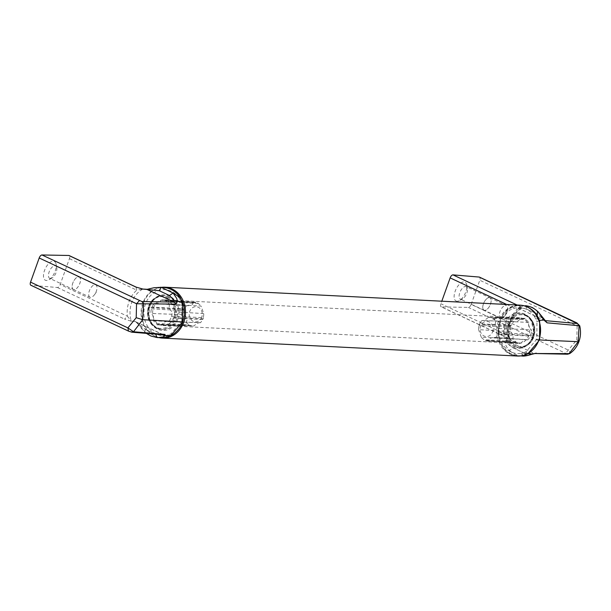 <?xml version="1.0" encoding="UTF-8"?>
<svg xmlns="http://www.w3.org/2000/svg" width="611" height="611" viewBox="0 0 611 611"><rect width="100%" height="100%" fill="white"/><g stroke="black" fill="none" stroke-linecap="round" stroke-linejoin="round"><path stroke-width="0.46" stroke-dasharray="3.06 2.29" d="M569.032 353.761C570.353 353.486 570.17 352.287 568.49 350.156L471.142 304.393A3.338 1.619 -64.8 0 1 468.347 307.409L441.532 306.905L508.894 338.54L508.092 335.462L509.994 339.655L508.894 338.54C510.956 339.67 511.361 340.296 510.109 340.419L506.374 340.159L510.109 340.419M567.566 354.204L468.347 307.409M525.407 305.699L527.072 309.265C522.313 307.868 519.411 307.478 518.357 308.089L521.336 308.227L517.433 309.372L520.328 306.516C522.428 307.623 522.856 308.188 521.634 308.211L521.336 308.227A25.456 21.859 -87.1 0 0 509.895 340.174M545.172 320.752L518.342 308.135M545.508 320.851L543.232 319.232L543.912 320.065M537.474 311.45L537.329 314.092L543.232 319.232M537.329 314.092L527.072 309.265L537.329 314.092M441.532 306.905A3.338 1.619 -64.8 0 1 441.501 306.905A3.338 1.619 -64.8 0 1 441.188 306.829A3.338 1.619 -64.8 0 1 440.898 303.72L441.799 301.2M471.142 304.393L479.788 280.243A3.338 1.619 115.2 0 0 479.734 277.302M457.028 301.246A10.44 5.048 -64.8 0 1 455.149 291.294A10.44 5.048 -64.8 0 1 463.963 281.877A10.44 5.048 -64.8 0 1 466.72 284.879A10.44 5.048 -64.8 0 1 459.319 300.627A10.44 5.048 -64.8 0 1 457.028 301.246M578.22 341.694C579.518 341.656 579.045 341.075 576.799 339.953L565.694 353.173M534.9 353.525L530.982 353.448L531.669 354.25M579.075 325.709L577.135 326.007L576.563 322.822M527.705 353.624L526.942 353.066L522.061 354.739L522.886 355.396L524.307 355.09M527.178 306.966A25.089 21.538 -87.1 0 0 520.373 305.561A25.089 21.538 -87.1 0 0 498.225 329.55A25.089 21.538 -87.1 0 0 517.845 355.655A25.089 21.538 -87.1 0 0 522.886 355.396L522.359 355.625M525.368 354.792L525.002 354.105L527.713 353.8M538.589 317.865L537.711 318.606L538.375 319.133M539.032 320.859L536.932 321.569L534.648 316.75L536.595 315.635M535.916 319.079L537.711 318.606L538.428 321.004M526.942 353.066L526.147 351.684L521.573 353.28L522.061 354.739M537.711 318.606L535.969 315.887M544.989 320.607L517.868 308.051L524.032 305.622M509.994 339.655C507.138 325.869 510.933 315.413 521.382 308.28L521.336 308.227M506.374 340.159C504.342 342.534 505.35 345.956 509.406 350.409L513.24 347.903L523.497 352.723L513.24 347.903C508.887 345.375 506.718 342.916 506.748 340.526L533.892 353.288L566.55 353.96M530.982 353.448L523.497 352.723L521.527 355.969C517.089 355.594 513.049 353.746 509.406 350.409M525.002 354.105L523.894 352.646M510.322 325.755L510.758 326.984L479.108 325.571L479.131 324.357L510.322 325.755L511.384 325.228A12.357 10.608 92.9 0 1 513.828 321.539A6.438 5.522 -87.1 0 0 515.149 321.768A6.438 5.522 -87.1 0 0 520.228 318.377A12.357 10.608 92.9 0 1 521.298 318.346A12.357 10.608 92.9 0 1 524.169 318.911L525.231 318.392L525.666 319.614A12.357 10.608 92.9 0 1 528.805 322.409A6.438 5.522 -87.1 0 0 531.425 329.81A12.357 10.608 92.9 0 1 530.898 334.408L531.333 335.63L530.272 336.157A12.357 10.608 -87.1 0 1 527.828 339.853A6.438 5.522 92.9 0 0 526.667 339.624L493.711 337.409L490.389 338.196L489.067 340.869L521.427 343.015A6.438 5.522 92.9 0 1 526.667 339.624M510.758 326.984A12.357 10.608 -87.1 0 0 510.231 331.582A6.438 5.522 92.9 0 1 512.85 338.983A12.357 10.608 -87.1 0 0 515.99 341.77L516.417 343L517.479 342.473A12.357 10.608 -87.1 0 0 520.045 343.023A12.357 10.608 -87.1 0 0 521.427 343.015M510.231 331.582L478.604 329.635A11.808 10.135 -87.1 0 1 479.108 325.571M511.384 325.228L479.734 323.815A11.808 10.135 92.9 0 1 481.873 320.515L513.828 321.539M479.131 324.357L479.734 323.815M520.228 318.377L488.418 317.285C485.455 319.904 483.27 320.989 481.873 320.515L515.149 321.768M492.619 331.796A7.599 6.522 -87.1 0 0 489.128 321.921A7.599 6.522 -87.1 0 0 480.59 326.137A7.599 6.522 -87.1 0 0 484.08 336.012A7.599 6.522 -87.1 0 0 492.619 331.796M488.418 317.285A11.808 10.135 92.9 0 1 489.19 317.277A11.808 10.135 92.9 0 1 491.908 317.804L493.436 317.292L493.405 318.507A11.808 10.135 92.9 0 1 496.201 320.943C494.345 324.09 495.238 326.61 498.882 328.519A11.808 10.135 92.9 0 1 498.385 332.583L499.286 333.835L531.333 335.63M512.85 338.983L481.285 337.211A11.808 10.135 -87.1 0 0 484.088 339.64L484.981 340.9L485.585 340.35A11.808 10.135 -87.1 0 0 487.998 340.862A11.808 10.135 -87.1 0 0 489.067 340.869M515.99 341.77L484.088 339.64M527.828 339.853L495.62 337.631A11.808 10.135 -87.1 0 0 497.751 334.332L530.272 336.157M497.751 334.332L499.286 333.835M495.62 337.631L494.154 337.432M498.385 332.583L530.898 334.408M498.882 328.519L531.425 329.81M493.405 318.507L525.666 319.614M528.805 322.409L496.201 320.943M524.169 318.911L491.908 317.804M525.231 318.392L493.436 317.292M485.585 340.35L517.479 342.473M516.417 343L484.981 340.9M481.285 337.211L478.604 329.635M489.885 297.763A6.889 3.33 115.2 0 0 489.243 297.61A6.889 3.33 115.2 0 0 483.423 303.827A6.889 3.33 -64.8 0 0 484.019 310.235A6.889 3.33 -64.8 0 0 484.668 310.396A6.889 3.33 -64.8 0 0 490.48 304.179A6.889 3.33 115.2 0 0 489.885 297.763L466.239 286.651A6.889 3.33 -64.8 0 0 465.59 286.49A6.889 3.33 -64.8 0 0 459.778 292.707A6.889 3.33 115.2 0 0 460.373 299.123A6.889 3.33 115.2 0 0 461.015 299.275A6.889 3.33 115.2 0 0 462.527 298.863A6.889 3.33 115.2 0 0 466.835 293.066A6.889 3.33 -64.8 0 0 467.415 288.468L466.72 284.879M466.239 286.651A6.889 3.33 -64.8 0 1 467.415 288.468M484.683 310.335A6.828 3.299 -64.8 0 1 484.049 310.182A6.828 3.299 -64.8 0 1 483.454 303.827A6.828 3.299 115.2 0 1 489.22 297.672A6.828 3.299 115.2 0 1 489.862 297.824A6.828 3.299 115.2 0 1 490.45 304.179A6.828 3.299 -64.8 0 1 484.683 310.335M505.106 315.49L506.74 313.306L507.382 310.648A6.828 3.299 115.2 0 1 506.993 311.954A6.828 3.299 -64.8 0 1 505.106 315.49A6.828 3.299 -64.8 0 1 501.226 318.11A6.828 3.299 -64.8 0 1 500.585 317.957A6.828 3.299 -64.8 0 1 499.997 311.602A6.828 3.299 115.2 0 1 505.763 305.439A6.828 3.299 115.2 0 1 506.397 305.599L489.862 297.824M507.382 310.648A6.828 3.299 115.2 0 0 506.397 305.599M508.52 325.808A12.839 11.021 92.9 0 1 519.335 317.758A12.839 11.021 92.9 0 1 528.859 335.37A12.839 11.021 92.9 0 1 518.036 343.413A12.839 11.021 92.9 0 1 508.52 325.808M153.476 307.868A12.839 11.021 92.9 0 1 164.298 299.825A12.839 11.021 92.9 0 1 173.822 317.43A12.839 11.021 92.9 0 1 163 325.48A12.839 11.021 92.9 0 1 153.476 307.868M159.066 337.631A25.471 21.866 92.9 0 1 155.186 336.287A25.471 21.866 92.9 0 1 142.019 309.189A25.471 21.866 92.9 0 1 161.609 287.338M517.402 356.03A25.471 21.866 92.9 0 1 510.223 354.22A25.471 21.866 92.9 0 1 497.377 325.212A25.471 21.866 92.9 0 1 519.976 305.149M158.532 337.616L157.142 337.562C152.628 337.188 148.641 335.332 145.158 332.01L145.365 329.321L135.161 321.401C138.315 324.044 141.645 327.58 145.158 332.01L144.67 331.849C140.858 328.443 136.138 321.004 136.054 321.966L135.161 321.401L131.487 321.294L124.545 319.125L127.386 316.231L131.487 321.294M136.054 321.966L163.534 334.767L131.021 331.964L128.47 331.086L31.123 285.322L57.342 287.498A3.338 1.619 115.2 0 0 60.191 284.489L69.44 258.659A3.338 1.619 -64.8 0 0 69.15 255.551M73.373 289.492A6.889 3.33 115.2 0 1 72.778 283.084A6.889 3.33 -64.8 0 1 78.598 276.867A6.889 3.33 -64.8 0 1 79.239 277.02A6.889 3.33 -64.8 0 1 79.835 283.435A6.889 3.33 115.2 0 1 74.015 289.652A6.889 3.33 115.2 0 1 73.373 289.492L49.728 278.379A6.889 3.33 -64.8 0 1 49.124 271.964A6.889 3.33 115.2 0 1 54.944 265.747A6.889 3.33 115.2 0 1 55.586 265.907A6.889 3.33 115.2 0 1 56.77 267.725L56.075 264.135A10.44 5.048 -64.8 0 1 48.674 279.884A10.44 5.048 -64.8 0 1 46.375 280.502A10.44 5.048 -64.8 0 1 44.496 270.551A10.44 5.048 -64.8 0 1 53.31 261.134A10.44 5.048 -64.8 0 1 56.075 264.135M57.342 287.498A3.338 1.619 115.2 0 0 57.373 287.506L124.583 319.125M135.161 321.401L131.296 321.05A25.456 21.859 92.9 0 1 142.737 289.102L143.02 289.087M136.016 287.101L136.727 290.141L142.737 289.102L146.655 289.301C151.184 288.094 156.019 287.43 161.167 287.3M147.121 289.331L146.655 289.301M180.321 297.916L182.75 303.033M157.111 337.562L157.89 337.608M168.697 336.44L169.43 336.134M171.156 335.393L171.111 333.751L166.528 335.347L165.978 337.303M168.857 334.713L169.079 336.126L171.271 335.095M182.475 302.758L181.895 303.636L179.611 298.817L180.008 297.504M169.079 336.126L166.406 336.776M181.788 300.627L180.879 301.139M151.001 307.608L152.063 307.081L184.583 308.899L183.048 309.403L151.001 307.608L151.436 308.838A12.357 10.608 -87.1 0 0 150.917 313.428A6.438 5.522 92.9 0 1 153.529 320.828A12.357 10.608 -87.1 0 0 156.668 323.624L157.103 324.846L158.165 324.326A12.357 10.608 -87.1 0 0 161.044 324.892A12.357 10.608 -87.1 0 0 162.106 324.861A6.438 5.522 92.9 0 1 167.185 321.47A6.438 5.522 92.9 0 1 168.506 321.699A12.357 10.608 -87.1 0 0 170.958 318.003L172.012 317.483L171.584 316.254A12.357 10.608 92.9 0 0 172.103 311.656A6.438 5.522 -87.1 0 1 169.484 304.255L201.05 306.027L203.73 313.603A11.808 10.135 92.9 0 1 203.226 317.674L171.584 316.254M152.063 307.081A12.357 10.608 92.9 0 1 154.514 303.384A6.438 5.522 -87.1 0 0 155.675 303.614A6.438 5.522 -87.1 0 0 160.914 300.222A12.357 10.608 92.9 0 1 162.289 300.215A12.357 10.608 92.9 0 1 164.855 300.765L165.917 300.238L166.352 301.467A12.357 10.608 92.9 0 1 169.484 304.255M154.514 303.384L186.714 305.607A11.808 10.135 92.9 0 0 184.583 308.899M151.436 308.838L183.957 310.663A11.808 10.135 -87.1 0 0 183.453 314.718L150.917 313.428M183.048 309.403L183.957 310.663M153.529 320.828L186.134 322.303C187.989 319.156 187.096 316.628 183.453 314.718M201.745 317.101A7.599 6.522 92.9 0 1 193.206 321.317A7.599 6.522 92.9 0 1 189.716 311.442A7.599 6.522 92.9 0 1 198.254 307.226A7.599 6.522 92.9 0 1 201.745 317.101M167.185 321.47L200.469 322.723A11.808 10.135 -87.1 0 0 202.6 319.423L203.203 318.881L172.012 317.483M168.506 321.699L200.469 322.723C199.064 322.249 196.879 323.334 193.916 325.953A11.808 10.135 -87.1 0 1 193.145 325.961L161.044 324.892M186.134 322.303A11.808 10.135 -87.1 0 0 188.936 324.731L188.898 325.946L190.426 325.434A11.808 10.135 -87.1 0 0 193.145 325.961M160.914 300.222L193.267 302.369A11.808 10.135 92.9 0 1 194.336 302.376A11.808 10.135 92.9 0 1 196.757 302.896L197.353 302.338L198.247 303.598A11.808 10.135 92.9 0 1 201.05 306.027M164.855 300.765L196.757 302.896M203.73 313.603L172.103 311.656M203.226 317.674L203.203 318.881M202.6 319.423L170.958 318.003M190.426 325.434L158.165 324.326M162.106 324.861L193.916 325.953M156.668 323.624L188.936 324.731M157.103 324.846L188.898 325.946M198.247 303.598L166.352 301.467M165.917 300.238L197.353 302.338M193.267 302.369L192.855 304.049L191.51 305.294L186.714 305.607M162.663 334.53L162.091 334.813L162.663 334.53L135.512 321.768M144.67 331.849L146.396 333.377M154.911 334.064L145.365 329.321L155.584 334.125M56.77 267.725A6.889 3.33 115.2 0 1 56.189 272.323A6.889 3.33 -64.8 0 1 51.882 278.12A6.889 3.33 -64.8 0 1 50.369 278.532A6.889 3.33 -64.8 0 1 49.728 278.379M78.575 276.92A6.828 3.299 -64.8 0 1 79.209 277.081A6.828 3.299 -64.8 0 1 79.804 283.435A6.828 3.299 115.2 0 1 74.038 289.591A6.828 3.299 115.2 0 1 73.404 289.438A6.828 3.299 115.2 0 1 72.808 283.084A6.828 3.299 -64.8 0 1 78.575 276.92M89.939 297.213A6.828 3.299 115.2 0 1 89.351 290.859A6.828 3.299 -64.8 0 1 95.11 284.695A6.828 3.299 -64.8 0 1 95.751 284.856A6.828 3.299 -64.8 0 1 96.737 289.904A6.828 3.299 -64.8 0 1 96.339 291.21A6.828 3.299 115.2 0 1 94.453 294.746A6.828 3.299 115.2 0 1 90.573 297.366A6.828 3.299 115.2 0 1 89.939 297.213L73.404 289.438M520.358 306.516L517.059 304.996M518.357 308.089L517.868 308.051M576.799 339.953L577.135 326.007L479.788 280.243M506.695 304.477L517.433 309.372A27.548 23.646 -87.1 0 0 508.092 335.462L440.898 303.72M539.589 339.96L536.863 339.136L536.932 321.569M536.863 339.136L526.147 351.684M532.815 337.226A17.834 15.313 92.9 0 1 512.766 347.132A17.834 15.313 92.9 0 1 504.564 323.945A17.834 15.313 92.9 0 1 524.612 314.039A17.834 15.313 92.9 0 1 532.815 337.226M534.648 316.75A23.004 19.751 -87.1 0 0 509.757 310.235A23.004 19.751 -87.1 0 0 499.859 337.891A23.004 19.751 -87.1 0 0 521.573 353.28M524.727 314.833A17.001 14.595 92.9 0 1 532.548 336.936A17.001 14.595 92.9 0 1 520.366 347.514A17.001 14.595 92.9 0 1 513.431 346.384A17.001 14.595 92.9 0 1 505.61 324.273A17.001 14.595 92.9 0 1 522.061 313.917A17.001 14.595 92.9 0 1 524.727 314.833M514.867 346.231A16.772 14.397 -87.1 0 0 521.702 347.354A16.772 14.397 -87.1 0 0 533.716 336.921A16.772 14.397 -87.1 0 0 526.01 315.116A16.772 14.397 -87.1 0 0 523.375 314.214A16.772 14.397 -87.1 0 0 507.153 324.433A16.772 14.397 -87.1 0 0 514.867 346.231M508.199 324.762A15.939 13.686 -87.1 0 0 515.531 345.482A15.939 13.686 -87.1 0 0 533.449 336.63A15.939 13.686 -87.1 0 0 526.117 315.91A15.939 13.686 -87.1 0 0 508.199 324.762M69.44 258.659L136.727 290.141A27.548 23.646 92.9 0 0 127.386 316.231L60.191 284.489M182.414 321.921L181.826 321.195L171.111 333.751M181.826 321.195L181.895 303.636M161.961 337.677A25.089 21.538 92.9 0 1 141.088 311.511A25.089 21.538 92.9 0 1 164.489 287.582M177.778 319.293A17.834 15.313 -87.1 0 0 169.575 296.106A17.834 15.313 -87.1 0 0 149.519 306.012A17.834 15.313 -87.1 0 0 157.722 329.199A17.834 15.313 -87.1 0 0 177.778 319.293M166.528 335.347A23.004 19.751 92.9 0 1 144.815 319.95A23.004 19.751 92.9 0 1 154.72 292.302A23.004 19.751 92.9 0 1 179.611 298.817M157.607 328.405A17.001 14.595 -87.1 0 0 160.273 329.321A17.001 14.595 -87.1 0 0 176.724 318.965A17.001 14.595 -87.1 0 0 168.903 296.854A17.001 14.595 -87.1 0 0 161.968 295.724A17.001 14.595 -87.1 0 0 149.794 306.302A17.001 14.595 -87.1 0 0 157.607 328.405M167.467 297.007A16.772 14.397 92.9 0 1 175.181 318.805A16.772 14.397 92.9 0 1 158.959 329.024A16.772 14.397 92.9 0 1 156.332 328.122A16.772 14.397 92.9 0 1 148.618 306.317A16.772 14.397 92.9 0 1 160.632 295.892A16.772 14.397 92.9 0 1 167.467 297.007M148.885 306.607A15.939 13.686 92.9 0 1 166.803 297.756A15.939 13.686 92.9 0 1 174.135 318.476A15.939 13.686 92.9 0 1 156.217 327.328A15.939 13.686 92.9 0 1 148.885 306.607M508.528 338.463L441.188 306.829M523.268 305.607L520.373 305.561C493.024 303.644 490.442 354.808 517.845 355.655L520.725 355.9M532.456 336.966L533.579 331.185L531.478 321.523C529.225 317.422 526.086 314.886 522.061 313.917L523.375 314.214C532.998 317.919 536.481 325.48 533.808 336.89C531.417 342.939 527.385 346.422 521.702 347.354L520.366 347.514C526.827 345.841 530.852 342.328 532.456 336.966M489.19 317.277L521.298 318.346M487.998 340.862L520.045 343.023M462.527 298.863L459.319 300.627M484.019 310.235L460.373 299.123M500.585 317.957L484.049 310.182M164.298 299.825L519.335 317.758M163 325.48L518.036 343.413M136.429 287.201L135.886 286.918M160.273 329.321C150.673 325.64 147.205 317.957 149.878 306.271C152.33 300.131 156.363 296.618 161.968 295.724L160.632 295.892C154.95 296.816 150.917 300.299 148.526 306.348C145.853 317.758 149.336 325.319 158.959 329.024L160.273 329.321M194.336 302.376L162.289 300.215M155.675 303.614L188.18 305.805M51.882 278.12L48.674 279.884M79.239 277.02L55.586 265.907M94.453 294.746L96.095 292.562L96.737 289.904M95.751 284.856L79.209 277.081"/><path stroke-width="0.92" d="M524.307 355.09L527.774 353.868L539.589 339.96L578.22 341.694L579.075 325.709L577.441 323.555L479.215 277.058L452.995 274.881A3.338 1.619 115.2 0 0 452.965 274.881A3.338 1.619 115.2 0 0 450.147 277.89L441.799 301.2M536.595 315.635L537.153 315.551L537.474 311.45C534.09 308.112 530.065 306.195 525.407 305.699L525.529 305.714M578.945 341.518L578.945 341.518C577.036 346.704 573.935 350.745 569.651 353.624L534.9 353.525L567.566 354.204L569.032 353.761L578.22 341.694L578.945 341.518C580.71 336.63 580.977 331.391 579.74 325.793L547.105 322.837L537.97 311.625C530.745 305.836 531.921 307.791 530.401 306.806L525.407 305.699M538.94 339.861L539.589 339.96L539.666 320.806L539.032 320.859M527.178 306.966A25.089 21.538 -87.1 0 1 537.153 315.551L539.658 320.806L539.78 320.347L543.912 320.065L537.97 311.625M543.232 319.232L543.912 320.065L543.232 319.232M536.244 353.166L531.669 354.25L527.705 353.624M479.734 277.302A3.338 1.619 115.2 0 0 479.498 277.134A3.338 1.619 115.2 0 0 479.215 277.058M547.105 322.837L543.912 320.065M531.494 354.311L528.072 355.35L520.725 355.9M534.9 353.525L531.608 354.357C527.346 355.739 524.169 356.289 522.077 356.007L521.458 355.961M577.112 323.104L576.563 322.822M522.359 355.625L521.527 355.969M527.003 353.99L527.713 353.8M538.375 319.133L539.643 320.485M537.711 318.606L538.589 317.865M525.002 354.105L525.368 354.792M161.609 287.338A25.471 21.866 92.9 0 1 164.932 287.208A25.471 21.866 92.9 0 1 172.111 289.018A25.471 21.866 92.9 0 1 184.965 318.026A25.471 21.866 92.9 0 1 162.366 338.097A25.471 21.866 92.9 0 1 159.066 337.631M164.932 287.208L519.976 305.149A25.471 21.866 92.9 0 1 527.148 306.951A25.471 21.866 92.9 0 1 540.002 335.958A25.471 21.866 92.9 0 1 517.402 356.03L162.366 338.097M142.859 289.056L136.047 287.101L143.02 289.087L159.204 290.683L169.461 295.51L159.204 290.683L161.167 287.3L153.949 287.743L147.282 289.309L142.898 289.056M136.016 287.101L68.806 255.474L41.991 254.97A3.338 1.619 -64.8 0 0 39.196 257.987L30.55 282.137A3.338 1.619 115.2 0 0 30.84 285.245L128.47 331.086L127.898 327.901L30.55 282.137M180.321 297.916L182.475 302.758L182.399 321.921L142.722 319.69L143.577 303.713L141.905 301.559L41.991 254.97M160.556 287.254L164.489 287.582A25.089 21.538 92.9 0 1 180.008 297.504L173.081 293.043L169.461 295.51L174.341 300.597L182.017 302.277L182.75 303.033M131.021 331.964L133.534 331.758L142.722 319.69L136.207 317.697L136.543 303.751L175.899 304.087L177.389 301.551L176.755 298.466L173.081 293.043L161.167 287.3M175.899 304.087L174.272 302.094L174.341 300.597M68.806 255.474A3.338 1.619 -64.8 0 1 68.837 255.474A3.338 1.619 -64.8 0 1 69.15 255.551L136.612 287.33M39.196 257.987L136.543 303.751L139.339 300.734M136.207 317.697L127.898 327.901L133.534 331.758L165.046 334.416L165.153 335.737L171.156 335.393M169.988 335.997L170.965 335.569C170.683 336.371 180.825 329.65 182.72 321.844L170.713 335.615L165.741 337.356L158.532 337.616M157.89 337.608L162.992 336.905L165.153 335.737L162.091 334.813L154.911 334.064M157.111 337.562L161.961 337.677A25.089 21.538 92.9 0 0 165.741 337.356L168.262 336.676M157.142 337.562L155.584 334.125M146.655 289.301L174.272 302.094L141.905 301.559M182.269 302.392L180.306 297.641C176.365 291.653 171.088 288.293 164.489 287.582M165.978 337.303L161.961 337.677M181.788 300.627L181.139 299.802L181.788 300.627M165.046 334.416L163.534 334.767L131.892 332.193L128.188 331.009M163.534 334.767L162.862 334.568M162.663 334.53L162.091 334.813M544.989 320.607L577.441 323.555M517.059 304.996L452.995 274.881M506.695 304.477L450.147 277.89M567.566 354.204L569.651 353.624M579.74 325.793L576.845 322.898L479.498 277.134M523.268 305.607L524.032 305.622M182.72 321.844C184.866 314.886 184.889 308.57 182.788 302.88L182.07 301.147M157.08 337.562L150.81 335.981L146.396 333.377"/></g></svg>
